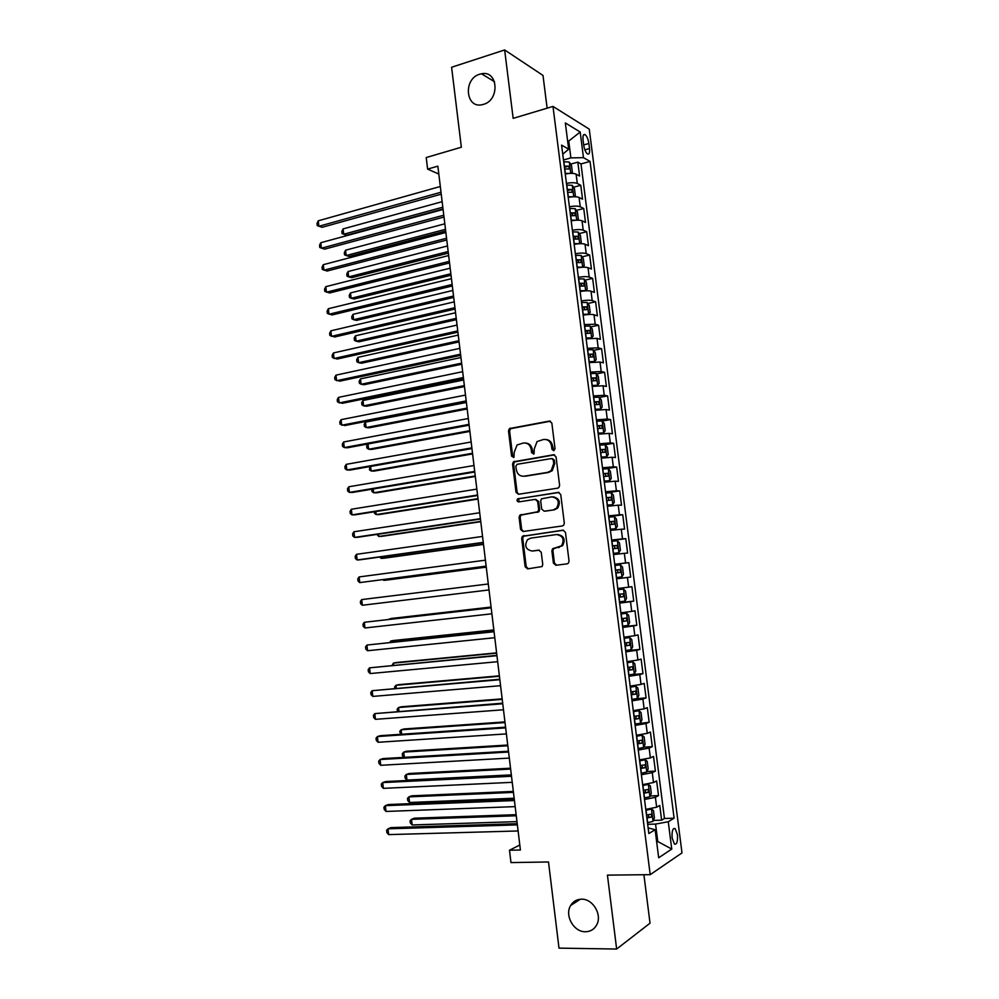 <?xml version="1.0" encoding="UTF-8"?>
<svg xmlns="http://www.w3.org/2000/svg" width="999" height="999" viewBox="0 0 999 999"><rect width="100%" height="100%" fill="white"/><g stroke="black" fill="none" stroke-linecap="round" stroke-linejoin="round"><path stroke-width="1.5" d="M553.708 450.711L555.044 448.751L551.848 423.089L549.35 421.079L509.44 428.571L508.503 430.931L511.6 456.181L513.986 457.267L514.185 452.397L517.045 444.992L523.351 443.007C527.597 442.732 530.219 444.892 531.218 449.463L531.618 452.759L534.065 453.833L534.253 448.938L537.062 441.558L543.556 439.473C547.864 439.185 550.536 441.358 551.548 445.966L551.96 449.288L553.708 450.711M581.43 899.187C576.71 899.325 573.101 901.423 570.641 905.494C564.36 915.346 573.763 932.154 585.439 931.755C590.384 931.655 594.105 929.432 596.59 925.086C602.572 915.034 592.869 898.588 581.43 899.187M479.757 74.201C462.887 78.846 465.596 109.191 482.492 104.62L483.479 104.358C500.099 100.062 498.114 69.992 481.481 73.776L479.757 74.201M677.447 834.652L675.149 828.596C672.739 827.984 671.74 831.143 672.152 838.049L674.437 844.118C676.86 844.692 677.871 841.545 677.447 834.652M553.409 563.124L555.919 565.272L567.12 563.848L568.431 563.149L569.043 561.126L565.459 532.33L562.937 530.194L522.377 536.288L521.678 538.411L525.149 566.745L527.597 568.881L542.107 566.545L542.744 564.485L541.246 552.272L538.761 550.149L532.18 551.036C525.749 549.687 524.175 545.916 527.472 539.722L530.594 538.149L556.543 534.552C562.999 535.776 564.66 539.522 561.538 545.791L552.547 548.788L551.885 550.861L553.409 563.124L554.445 563.036L556.58 565.184M547.127 108.192L542.994 75.437L504.645 49.95L451.598 67.258L461.351 147.215L426.223 157.542L427.609 169.118L437.862 166.159L520.404 850.012L509.49 850.236L510.976 862.587L548.501 861.975L559.003 948.126L616.645 949.05L650.024 923.188L643.905 874.737M504.645 49.95L513.161 118.357L552.984 106.431L650.199 874.662L607.429 875.136L616.645 949.05M557.692 488.161L558.853 487.587L559.615 485.389L556.043 456.805L553.533 454.757L513.424 461.813L512.562 464.098L516.008 492.232L518.456 494.28L557.692 488.161M560.739 494.493L564.323 523.189L563.636 525.299L562.4 525.936L523.014 531.518L520.566 529.42L519.093 517.332L519.842 515.159L537.899 511.713L538.636 509.552L537.637 501.473L535.164 499.4L518.731 501.91C517.02 501.56 516.633 500.561 517.569 498.926L558.229 492.407L560.739 494.493M653.396 820.429L661.65 820.179L659.765 805.444L656.655 807.204L655.394 797.327L644.517 799.475M650.174 795.953L658.516 795.616L656.643 780.918L653.508 782.529L652.26 772.677L641.383 774.737M646.965 771.528L655.394 771.116L653.521 756.443L650.386 757.916L649.125 748.089L638.249 750.049M643.756 747.152L652.285 746.665L650.411 732.03L647.252 733.353L646.003 723.551L635.139 725.424M634.952 723.988L649.175 722.277L647.315 707.667L644.143 708.853L642.894 699.063L632.017 700.848M636.8 698.638L646.078 697.939L644.218 683.366L641.033 684.402L639.785 674.637L628.908 676.323M631.193 674.637L642.981 673.651L641.133 659.115L637.924 660.014L636.688 650.262L625.811 651.86M625.674 650.749L639.897 649.425L638.049 634.914L634.827 635.676L633.591 625.948L622.727 627.459M622.627 626.698L636.813 625.249L634.964 610.776L631.743 611.388L630.506 601.685L619.63 603.109M619.58 602.697L633.741 601.136L631.905 586.688L628.658 587.162L627.422 577.484L616.558 578.808M616.545 578.746L630.681 577.06L628.846 562.649L614.735 564.41M614.71 564.26L625.574 562.986L624.35 553.334L627.622 553.046L625.786 538.673L611.713 540.546M611.65 540.059L622.514 538.861L621.291 529.233L624.562 529.095L622.739 514.747L608.691 516.745M608.578 515.896L619.442 514.797L618.231 505.182L621.515 505.182L619.692 490.871L605.681 492.994M605.531 491.795L616.395 490.784L615.172 481.193L618.481 481.331L616.658 467.045L606.018 468.756M602.484 467.757L613.349 466.833L612.125 457.255L615.446 457.53L613.636 443.281L604.87 444.767M599.437 443.768L610.302 442.919L609.09 433.379L612.424 433.791L610.614 419.568L602.247 421.054M596.415 419.83L607.267 419.068L606.056 409.553L609.402 410.102L607.604 395.904L599.375 397.44M593.381 395.941L604.245 395.279L603.034 385.776L606.393 386.451L604.595 372.29L596.49 373.888M590.359 372.115L601.223 371.528L600.012 362.05L603.396 362.862L601.585 348.738L593.618 350.374M587.35 348.339L598.201 347.839L597.002 338.374L600.387 339.335L598.601 325.237L590.734 326.91M584.34 324.613L595.204 324.2L593.993 314.76L597.402 315.846L595.604 301.785L587.862 303.509M581.343 300.936C586.288 300.125 589.909 300.012 592.195 300.612L590.996 291.196L594.417 292.42L592.632 278.384L584.977 280.145M578.346 277.322C583.291 276.486 586.913 276.411 589.198 277.085L588.011 267.682L591.433 269.031L589.66 255.032L582.105 256.843M575.362 253.758C580.294 252.909 583.916 252.847 586.213 253.596L585.027 244.218L588.461 245.704L586.688 231.731L579.233 233.591M572.39 230.245C577.31 229.37 580.931 229.345 583.229 230.17L582.042 220.804L585.501 222.427L583.728 208.491L576.361 210.389M569.418 206.781C574.325 205.894 577.946 205.894 580.257 206.793L579.07 197.452L582.542 199.201L580.769 185.29L577.297 183.466C574.974 182.505 571.353 182.467 566.445 183.379M573.501 187.225L580.769 185.29M583.054 139.985L583.703 145.092C584.44 149.538 585.701 152.497 587.512 153.971C589.235 154.608 589.897 152.785 589.522 148.539L588.873 143.481C588.136 139.036 586.863 136.064 585.039 134.578C583.341 133.953 582.679 135.752 583.054 139.985M552.984 106.431L589.26 129.146L681.992 852.896L650.199 874.662M661.65 820.179L664.46 818.493L674.1 818.193L590.047 161.426L583.466 157.655L570.891 157.892L563.486 159.965M674.1 818.193L668.256 821.74L671.753 849.075L658.678 857.766L655.119 829.719L648.838 833.541L561.6 145.13L568.668 149.176L565.334 122.927L580.194 132.03L583.466 157.655M664.46 818.493L580.993 163.923L577.822 162.15L579.595 176.024L576.111 174.151C573.788 173.152 570.167 173.114 565.259 174.026M580.257 206.793L583.728 208.491M583.229 230.17L586.688 231.731M586.213 253.596L589.66 255.032M589.198 277.085L592.632 278.384M592.195 300.612L595.604 301.785M595.204 324.2L598.601 325.237M598.201 347.839L601.585 348.738M601.223 371.528L604.595 372.29M604.245 395.279L607.604 395.904M607.267 419.068L610.614 419.568M610.302 442.919L613.636 443.281M613.349 466.833L616.658 467.045M616.395 490.784L619.692 490.871M619.442 514.797L622.739 514.747M622.514 538.861L625.786 538.673M625.574 562.986L628.846 562.649M630.681 577.06L627.422 577.484M633.741 601.136L630.506 601.685M636.813 625.249L633.591 625.948M639.897 649.425L636.688 650.262M642.981 673.651L639.785 674.637M646.078 697.939L642.894 699.063M649.175 722.277L646.003 723.551M652.285 746.665L649.125 748.089M655.394 771.116L652.26 772.677M658.516 795.616L655.394 797.327M656.618 841.545L657.767 841.52L655.556 824.075L647.664 824.312M570.891 157.892L568.818 141.533L567.607 140.822M567.732 141.846L580.194 132.03M562.749 154.221L568.668 149.176M519.805 845.017L509.49 850.236M427.609 169.118L438.811 174.051M656.693 842.194L657.767 841.52L671.753 849.075M648.114 827.884L655.119 829.719M570.629 164.123L577.822 162.15M580.993 163.923L590.047 161.426M579.07 197.452C576.76 196.528 573.139 196.516 568.231 197.415M582.042 220.804C579.732 219.967 576.111 219.98 571.191 220.854M585.027 244.218C582.717 243.444 579.095 243.494 574.175 244.343M588.011 267.682C585.714 266.983 582.092 267.045 577.16 267.894M590.996 291.196C588.711 290.572 585.089 290.659 580.144 291.483M593.993 314.76C591.708 314.21 588.099 314.335 583.141 315.135M597.002 338.374L586.151 338.836M600.012 362.05L589.16 362.6M603.034 385.776L592.17 386.401M606.056 409.553L595.204 410.264M609.09 433.379L598.226 434.178M612.125 457.255L601.261 458.154M615.172 481.193L604.308 482.18M618.231 505.182L607.367 506.256M621.291 529.233L610.414 530.382M624.35 553.334L613.486 554.57M617.782 588.523L628.658 587.162M620.866 612.837L631.743 611.388M623.963 637.212L634.827 635.676M627.047 661.65L637.924 660.014M630.157 686.126L641.033 684.402M633.266 710.664L644.143 708.853M636.375 735.264L647.252 733.353M639.51 759.914L650.386 757.916M642.632 784.627L653.508 782.529M645.779 809.39L656.655 807.204M655.556 824.075L668.256 821.74M553.883 450.674L552.584 446.066C551.798 442.045 549.55 439.86 545.841 439.485M525.561 443.019C529.258 443.344 531.493 445.529 532.28 449.55L533.553 454.133M550.486 421.203L510.526 428.696L509.59 431.044L512.687 456.256L513.523 457.53M554.545 454.845L514.51 461.888L513.648 464.16L517.095 492.257L518.693 494.255M553.284 459.977L551.535 458.541L517.182 464.298L515.884 466.221L516.308 469.68C517.282 474.238 519.892 476.411 524.138 476.186L547.639 472.365L551.161 470.641L553.721 463.486L553.284 459.977L554.32 460.052L552.21 458.591M523.389 476.261L524.138 476.186M554.32 460.052L554.757 463.548L552.21 470.704L548.688 472.427L525.199 476.236M535.801 499.413L538.698 501.486L539.685 509.54L538.961 511.7L520.916 515.147L520.167 517.307L521.653 529.383L523.439 531.456M559.078 492.457L519.405 498.576L518.656 498.938L519.13 501.86M553.359 509.815L556.53 508.204C559.902 501.885 558.316 498.101 551.748 496.865L541.446 498.826L540.696 501.011L541.695 509.09L544.18 511.176L554.395 509.815L557.567 508.204C560.926 502.147 559.452 498.364 553.159 496.828M554.395 509.815L545.229 511.176M557.579 534.502C564.023 535.726 565.684 539.472 562.562 545.729L553.583 548.713L552.922 550.786L554.445 563.036M539.285 550.149L533.241 550.961M563.573 530.207L523.464 536.238L522.752 538.361L526.211 566.645L528.309 568.781M571.178 173.364L572.39 172.415L571.503 165.447L569.28 162.063L563.698 161.713M569.892 173.414L565.184 173.376M442.145 201.673L343.094 228.921L343.718 234.241L346.715 235.202L443.032 208.991M564.622 168.943L569.193 168.956L568.868 166.159L564.26 166.146M568.868 166.159L565.734 167.02L568.868 166.159M564.385 167.083L565.734 167.02M343.094 228.921L341.845 231.443L342.083 233.579L343.718 234.241L442.807 207.205M441.009 192.233L318.881 226.286L318.256 220.816L440.309 186.488M441.233 194.168L322.065 227.31L317.257 225.624L317.008 223.439L318.256 220.816M574 196.753L575.337 195.629L574.45 188.661L572.227 185.339L566.658 185.052M573.101 196.791L568.144 196.728M444.817 223.801L345.567 250.212L346.191 255.544L349.188 256.431L445.691 231.031M567.582 192.295L572.152 192.27L571.84 189.473L567.22 189.485M567.332 190.372L571.84 189.473M345.567 250.212L344.305 252.71L344.555 254.832L346.191 255.544L445.479 229.333M576.848 220.192L578.296 218.906L577.41 211.913L575.199 208.666L569.617 208.429M576.311 220.217L571.103 220.142M447.49 245.966L348.039 271.553L348.663 276.885L351.648 277.697L448.351 253.109M570.541 215.684L575.124 215.634L574.825 212.837L570.192 212.874M570.292 213.711L571.728 213.636L572.939 215.235M348.039 271.553L346.765 274.001L347.015 276.136L348.663 276.885L448.164 251.523M579.72 243.694L581.256 242.233L580.369 235.227L578.159 232.043L572.589 231.868M579.507 243.694L574.075 243.594M450.174 268.182L350.512 292.932L351.136 298.276L354.121 299.013L451.024 275.237M573.513 239.136L578.096 239.048L577.809 236.251L573.151 236.326M573.251 237.1L574.712 237.025L575.911 238.649M350.512 292.932L349.238 295.342L349.488 297.477L351.136 298.276L450.849 273.751M582.454 267.245L584.228 265.609L583.341 258.591L581.143 255.469L575.561 255.344M577.971 267.744L577.147 267.819M582.629 267.208L577.06 267.108M452.859 290.447L352.997 314.348L353.621 319.717L356.606 320.379L453.696 297.402M576.485 262.637L581.081 262.525L580.806 259.715L576.136 259.815M576.223 260.539L577.709 260.464L578.883 262.1M352.997 314.348L351.723 316.733L351.96 318.868L353.621 319.717L453.534 296.029M443.781 215.21L321.403 248.202L320.766 242.72L443.081 209.465M443.993 217.045L324.575 249.151L319.767 247.49L319.518 245.304L320.766 242.72M446.565 238.249L323.926 270.18L323.289 264.685L445.866 232.492M446.765 239.972L327.098 271.041L322.29 269.418L322.028 267.22L323.289 264.685M449.35 261.338L326.448 292.195L325.811 286.676L448.651 255.557M449.538 262.949L329.608 292.969L324.8 291.383L324.55 289.186L325.811 286.676M452.135 284.478L328.983 314.248L328.346 308.728L451.436 278.684M452.322 285.964L332.143 314.947L327.322 313.386L327.073 311.188L328.346 308.728M584.865 290.884L587.212 289.036L586.313 282.005L584.115 278.946L578.546 278.883M581.68 291.233L580.132 291.333M585.614 290.709L580.044 290.672M455.556 312.762L355.482 335.814L356.106 341.196L359.091 341.783L456.381 319.63M579.47 286.189L584.065 286.039L583.816 283.241L579.12 283.366M579.208 284.028L580.719 283.953L581.868 285.614M355.482 335.814L354.195 338.149L354.445 340.297L356.106 341.196L456.231 318.344M454.945 307.667L331.518 336.351L330.881 330.819L454.233 301.86M455.107 309.041L334.665 336.975L329.857 335.452L329.608 333.241L330.881 330.819M587.087 314.598L590.197 312.512L589.298 305.469L587.112 302.485L581.543 302.472M585.239 314.81L583.116 314.885M588.598 314.273L583.041 314.285M458.254 335.115L357.979 357.33L358.604 362.712L361.576 363.224L459.065 341.895M582.467 309.802L587.05 309.615L586.825 306.805L582.105 306.968M582.192 307.58L583.728 307.492L584.852 309.19M357.979 357.33L356.68 359.628L356.93 361.775L358.604 362.712L458.928 340.721M457.742 330.906L334.053 358.504L333.416 352.959L457.043 325.087M457.892 332.168L337.2 359.041L332.392 357.555L332.143 355.332L333.416 352.959M588.998 338.424L591.608 337.874L593.181 336.051L592.282 328.983L590.097 326.074L584.54 326.124M588.686 338.461L586.101 338.511M591.608 337.874L586.038 337.962M460.964 357.53L360.477 378.883L361.101 384.278L364.061 384.715L461.763 364.198M585.464 333.454L590.047 333.241L589.835 330.432L585.102 330.619M585.177 331.181L586.75 331.094L587.849 332.804M360.477 378.883L359.178 381.143L359.428 383.291L361.101 384.278L461.638 363.137M460.551 354.195L336.601 380.706L335.964 375.149L459.852 348.364M460.701 355.344L339.747 381.168L334.927 379.695L334.677 377.485L335.964 375.149M589.11 362.175L594.605 361.538L596.178 359.628L595.279 352.547L593.106 349.7L587.537 349.812M594.605 361.538L589.048 361.688M463.673 379.982L362.974 400.474L363.611 405.881L366.558 406.243L464.46 386.563M588.473 357.167L593.056 356.918L592.857 354.108L588.111 354.32M588.174 354.832L589.772 354.732L590.846 356.481M362.974 400.474L361.675 402.697L361.925 404.857L363.611 405.881L464.348 385.602M463.374 377.535L339.161 402.947L338.511 397.377L462.674 371.69M463.499 378.584L342.295 403.321L337.475 401.898L337.225 399.675L338.511 397.377M592.107 385.901L597.614 385.264L599.188 383.266L598.276 376.173L596.116 373.401L590.546 373.564M597.614 385.264L592.057 385.464M466.383 402.472L365.484 422.127L366.109 427.535L369.068 427.822L467.17 408.966M591.483 380.944L596.066 380.656L595.891 377.834L591.121 378.084M591.183 378.534L592.794 378.434L593.843 380.207M365.484 422.127L364.173 424.3L364.423 426.461L366.109 427.535L467.07 408.104M466.196 400.924L341.708 425.237L341.071 419.667L465.497 395.08M466.308 401.86L344.842 425.537L340.022 424.138L339.772 421.903L341.071 419.667M595.117 409.665L600.636 409.028L602.197 406.955L601.286 399.85L599.188 397.202L593.568 397.365M600.636 409.028L595.079 409.29M368.019 443.956L368.631 449.238L371.578 449.438L469.88 431.418M594.505 404.757L599.088 404.445L598.925 401.623L594.143 401.898M594.193 402.297L595.829 402.197L596.853 403.996M367.894 443.981L366.683 445.941L366.933 448.114L368.631 449.238L469.792 430.669M469.031 424.375L344.28 447.577L343.631 441.983L468.319 418.506M469.13 425.187L347.402 447.789L344.28 447.577L342.582 446.416L342.32 444.193L343.631 441.983M598.139 433.504L603.658 432.854L605.207 430.706L604.308 423.576L602.147 420.929L596.59 421.228M603.658 432.854L598.101 433.166M370.617 466.446L371.153 470.979L374.088 471.103L472.589 453.921M597.527 428.633L602.11 428.284L601.96 425.449L597.165 425.761M597.202 426.111L598.876 425.999L599.875 427.834M369.855 466.583L369.443 469.805L371.153 470.979L472.515 453.271M471.865 447.864L346.84 469.967L346.203 464.36L471.153 441.983M471.953 448.563L349.962 470.092L346.84 469.967L345.142 468.756L344.892 466.521L346.203 464.36M601.173 457.38L606.693 456.73L608.229 454.495L607.33 447.352L605.182 444.78L599.612 445.129M606.693 456.73L601.136 457.105M373.239 488.973L373.676 492.757L376.611 492.807L475.312 476.473M600.561 452.559L605.144 452.172L605.007 449.338L600.187 449.675M600.224 449.975L601.922 449.862L602.897 451.735M371.803 489.223L371.965 491.545L373.676 492.757L475.249 475.936M474.7 471.416L349.413 492.395L348.776 486.775L474.001 465.522M474.775 472.003L352.522 492.445L349.413 492.395L347.714 491.133L347.452 488.898L348.776 486.775M604.195 481.318L609.727 480.656L611.263 478.346L610.352 471.191L608.216 468.681L602.647 469.093M609.727 480.656L604.17 481.093M375.849 511.563L376.198 514.585L379.133 514.56L478.046 499.075M603.596 476.535L608.191 476.111L608.066 473.276L603.234 473.651M603.259 473.888L604.982 473.776L605.918 475.686M374.313 511.8L374.488 513.324L376.198 514.585L477.997 498.638M477.559 495.017L351.998 514.872L351.348 509.253L476.848 489.11M477.609 495.479L355.095 514.835L351.998 514.872L350.274 513.561L350.025 511.326L351.348 509.253M607.242 505.294L612.774 504.645L614.298 502.247L613.386 495.079L611.313 492.707L605.694 493.106M612.774 504.645L607.217 505.144M378.471 534.19L378.733 536.463L381.655 536.351L480.781 521.715M606.643 500.561L611.238 500.112L611.126 497.277L606.281 497.677M606.293 497.864L608.041 497.739L608.94 499.7M376.923 534.415L378.733 536.463L480.744 521.391M480.407 518.668L354.583 537.4L353.933 531.768L479.695 512.749M480.457 519.018L357.679 537.275L354.583 537.4L352.859 536.038L352.597 533.791L353.933 531.768M610.289 529.345L615.834 528.683L617.345 526.211L616.433 519.018L614.298 516.658L608.741 517.182M615.834 528.683L610.277 529.233M381.094 556.855L381.281 558.379L384.19 558.191L483.516 544.405M609.69 524.65L614.285 524.163L614.198 521.316L609.328 521.765M609.34 521.878L611.101 521.753L611.975 523.788M379.608 557.067L381.281 558.379L483.491 544.193M483.266 542.37L357.167 559.977L356.518 554.32L482.554 536.438M483.304 542.607L360.264 559.765L357.167 559.977L355.444 558.566L355.182 556.306L356.518 554.32M613.336 553.434L618.93 552.709L620.391 550.212L619.48 543.006L617.357 540.721L611.8 541.308M618.893 552.772L613.336 553.384M383.728 579.582L383.816 580.344L386.725 580.082L486.263 567.145M612.749 548.801L617.345 548.276L617.27 545.417L612.387 545.891M612.399 545.966L614.173 545.829L615.009 547.939M383.004 579.682L383.816 580.344L486.251 567.032M486.138 566.121L359.765 582.592L359.116 576.935L485.427 560.177M486.151 566.246L359.765 582.592L358.029 581.131L357.767 578.871L359.116 576.935M616.408 577.597L621.99 576.848L623.451 574.275L622.539 567.057L620.416 564.835L614.872 565.484M615.821 572.989L620.416 572.439L620.342 569.58L615.446 570.079M615.446 570.092L617.257 569.954L618.019 572.215M489.011 589.934L362.362 605.257L361.713 599.587L488.299 583.978M362.362 605.257L360.627 603.746L360.364 601.485L361.713 599.587M619.48 601.86L625.024 601.111L626.523 598.401L625.599 591.158L623.538 589.06L617.944 589.722M623.488 589.01L617.931 589.685M491.083 607.055L391.183 618.481L388.349 619.467M623.438 593.781L620.342 594.143L620.242 597.015L619.055 597.227L623.488 596.653L623.438 593.781L618.518 594.33M491.096 607.142L387.799 619.53M491.158 607.742L364.323 622.29L491.171 607.829M364.972 627.971L363.224 626.41L362.962 624.15L364.323 622.29L364.972 627.971L491.895 613.798M622.552 626.173L628.109 625.374L629.595 622.564L628.671 615.309L626.573 613.236L621.016 614.01M626.573 613.236L621.003 613.91M493.843 629.932L393.743 640.484L390.846 640.983L390.996 642.32M621.977 621.553L626.573 620.928L626.523 618.044L621.603 618.631M623.488 618.393L623.326 621.266L621.952 621.44M493.868 630.119L390.846 640.983L389.685 642.457M494.03 631.518L366.933 645.042L494.055 631.73M367.582 650.736L365.821 649.125L365.559 646.852L366.933 645.042L367.582 650.736L494.78 637.712M625.649 650.549L631.193 649.675L632.667 646.79L631.743 639.522L629.645 637.512L624.1 638.349M629.645 637.512L624.088 638.199M496.603 652.859L396.291 662.537L393.406 663.111L393.656 665.234M625.062 645.903L629.657 645.254L629.632 642.369L624.687 642.981M626.685 642.732L626.398 645.554L625.037 645.741M496.64 653.159L393.406 663.111L392.095 665.384M496.915 655.356L369.555 667.844L496.953 655.681M370.204 673.551L368.431 671.89L368.169 669.617L369.555 667.844L370.204 673.551L497.677 661.688M628.746 674.974L634.29 674.038L635.751 671.078L634.827 663.786L632.742 661.85L627.197 662.749M632.742 661.85L627.172 662.549M499.388 675.824L398.863 684.64L395.979 685.289L396.316 688.186M628.146 670.329L632.754 669.63L632.729 666.745L627.784 667.394M629.87 667.12L629.482 669.917L628.121 670.104M499.438 676.236L395.979 685.289L394.593 686.975L394.742 688.323M499.8 679.245L372.165 690.696L499.85 679.695M372.827 696.415L371.054 694.705L370.791 692.419L372.165 690.696L372.827 696.415L500.574 685.701M631.843 699.45L637.387 698.463L638.848 695.404L637.911 688.099L635.839 686.251L630.294 687.2M635.839 686.251L630.257 686.937M502.16 698.85L401.423 706.78L398.551 707.517L398.976 711.188M631.256 694.792L635.851 694.068L635.851 691.171L630.881 691.857M633.029 691.57L632.579 694.317L631.218 694.517M502.222 699.375L398.551 707.517L397.165 709.153L397.415 711.3M502.684 703.184L374.8 713.598L502.759 703.758M375.462 719.33L373.676 717.557L373.414 715.272L374.8 713.598L375.462 719.33L503.484 709.777M638.998 710.739L640.534 722.864L641.945 719.804L641.008 712.474L638.948 710.689L633.391 711.713M638.948 710.689L633.354 711.388M504.945 721.915L404.008 728.97L401.136 729.782L401.648 734.24M634.365 719.317L638.96 718.556L638.973 715.659L633.99 716.383M636.201 716.071L635.689 718.781L634.315 718.98M505.019 722.552L401.136 729.782L399.737 731.38L400.699 734.302M505.581 727.185L380.469 735.676L377.435 736.538L505.669 727.871M378.084 742.282L376.298 740.459L376.036 738.174L377.435 736.538L378.084 742.282L506.393 733.903M638.074 748.588L643.606 747.464L645.054 744.243L644.118 736.9L642.057 735.202L636.513 736.275M642.057 735.202L636.463 735.901M507.742 745.029L406.581 751.211L403.721 752.097L404.333 757.342M637.474 743.905L642.082 743.106L642.095 740.197L637.1 740.958M639.36 740.634L638.798 743.306L637.424 743.506M507.829 745.778L403.721 752.097L402.31 753.658L402.572 755.881L404.033 757.354M508.479 751.236L383.104 758.578L380.07 759.54L508.578 752.035M380.731 765.296L378.933 763.411L378.671 761.113L380.07 759.54L380.731 765.296L509.315 758.091M641.196 773.238L646.728 772.052L648.164 768.743L647.227 761.388L645.167 759.752L639.635 760.901M645.167 759.752L639.572 760.464M510.526 768.206L409.165 773.488L406.318 774.462L406.968 780.069L511.338 774.887M640.596 768.543L645.204 767.707L645.229 764.784L640.222 765.584M642.519 765.259L641.907 767.869L640.546 768.094M510.639 769.068L406.318 774.462L404.895 775.973L405.157 778.209L406.968 780.069M511.388 775.336L385.739 781.543L382.717 782.579L511.5 776.26M383.379 788.348L381.568 786.425L381.306 784.115L382.717 782.579L383.379 788.348L512.237 782.329M644.318 797.939L649.862 796.702L651.286 793.306L650.349 785.926L648.301 784.365L642.757 785.576M648.301 784.365L642.694 785.077M513.336 791.42L411.75 795.816L408.903 796.877L409.565 802.484L514.16 798.238M643.731 793.243L648.326 792.369L648.376 789.435L643.356 790.271M645.691 789.934L645.029 792.507L643.668 792.731M513.449 792.394L408.903 796.877L407.492 798.338L407.742 800.574L409.565 802.484M514.31 799.487L388.386 804.545L385.364 805.669L514.435 800.549M386.026 811.45L384.215 809.477L383.941 807.167L385.364 805.669L386.026 811.45L515.172 806.618M647.464 822.701L652.996 821.39L654.407 817.919L653.471 810.526L651.435 809.04L645.891 810.314M651.435 809.04L645.816 809.752M516.146 814.684L414.348 818.181L411.513 819.33L412.162 824.949L516.982 821.628M646.865 817.994L651.473 817.082L651.523 814.135L646.49 815.022M648.851 814.66L648.164 817.194L646.79 817.419M516.271 815.771L411.513 819.33L410.077 820.753L410.339 823.001L412.162 824.949M517.232 823.7L391.034 827.597L388.024 828.82L517.37 824.874M388.686 834.615L386.863 832.579L386.601 830.256L388.024 828.82L388.686 834.615L518.106 830.968M577.297 183.466L576.111 174.151M583.691 144.942L588.873 143.481M584.877 149.838L589.522 148.539M552.584 446.066L551.548 445.966M532.692 452.847L531.618 452.759M532.28 449.55L531.218 449.463M512.687 456.256L511.6 456.181M509.59 431.044L508.503 430.931M511.438 428.296L510.339 428.171M550.387 421.216L549.35 421.079M552.996 449.375L551.96 449.288M517.095 492.257L516.008 492.232M513.648 464.16L512.562 464.098M515.496 461.426L514.41 461.351M554.532 454.832L553.533 454.757M548.688 472.427L547.639 472.365M554.757 463.548L553.721 463.486M521.653 529.383L520.566 529.42M520.167 517.307L519.093 517.332M522.027 514.61L520.941 514.622M537.812 512.262L536.75 512.275M539.685 509.54L538.636 509.552M538.698 501.486L537.637 501.473M519.405 498.576L518.319 498.563M558.928 492.42L558.229 492.407M552.922 550.786L551.885 550.861M554.832 548.076L553.796 548.139M559.19 547.489L558.154 547.552M526.211 566.645L525.149 566.745M522.752 538.361L521.678 538.411M524.612 535.664L523.538 535.714M570.754 173.376L569.33 162.15M564.423 166.121L563.861 161.701M565.334 173.351L564.772 168.918M573.726 196.766L572.29 185.427M567.382 189.46L566.82 185.027M568.294 196.716L567.732 192.27M568.681 190.297L571.803 189.473M576.71 220.192L575.249 208.741M570.342 212.862L569.78 208.404M571.266 220.117L570.704 215.672M571.64 213.636L574.762 212.824M579.682 243.694L578.221 232.118M573.314 236.301L572.752 231.843M574.238 243.581L573.676 239.123M574.6 237.013L577.734 236.239M582.667 267.158L581.193 255.544M576.286 259.802L575.724 255.332M577.21 267.095L576.648 262.625M577.572 260.452L580.719 259.703M585.651 290.672L584.178 279.021M579.27 283.341L578.708 278.871M580.207 290.659L579.632 286.176M580.556 283.941L583.703 283.216M588.648 314.223L587.162 302.56M582.267 306.943L581.693 302.46M583.191 314.273L582.629 309.777M583.541 307.48L586.7 306.78M591.645 337.837L590.159 326.136M585.264 330.594L584.69 326.099M586.188 337.937L585.626 333.441M586.525 331.081L589.697 330.407M594.642 361.501L593.156 349.775M588.274 354.308L587.699 349.8M589.198 361.663L588.623 357.155M589.522 354.72L592.694 354.083M597.664 385.214L596.166 373.464M591.283 378.059L590.709 373.551M592.207 385.439L591.645 380.919M592.532 378.421L595.704 377.809M600.674 408.978L599.188 397.202M594.293 401.873L593.718 397.352M595.229 409.265L594.655 404.732M595.541 402.172L598.726 401.586M603.696 432.804L602.197 421.004M597.315 425.736L596.74 421.203M598.264 433.154L597.689 428.608M598.563 425.974L601.748 425.412M606.73 456.668L605.232 444.842M600.349 449.662L599.775 445.117M601.298 457.092L600.711 452.535M601.585 449.837L604.782 449.3M609.777 480.606L608.266 468.743M603.384 473.638L602.809 469.08M604.333 481.081L603.758 476.511M604.62 473.751L607.829 473.239M612.812 504.582L611.313 492.707M606.43 497.664L605.856 493.094M607.38 505.119L606.805 500.549M607.654 497.714L610.864 497.227M615.871 528.621L614.36 516.708M609.49 521.74L608.903 517.157M610.439 529.22L609.852 524.637M610.701 521.728L613.923 521.278M618.93 552.709L617.407 540.771M612.549 545.879L611.962 541.283M613.498 553.371L612.911 548.776M613.748 545.804L616.982 545.379M621.99 576.848L620.479 564.897M615.609 570.067L615.022 565.471M616.558 577.572L615.983 572.976M616.808 569.929L620.042 569.53M625.062 601.048L623.538 589.06M618.681 594.305L618.094 589.697M619.642 601.835L619.055 597.227M620.242 597.015L623.488 596.653M628.146 625.299L626.623 613.286M621.765 618.606L621.178 613.985M622.714 626.148L622.127 621.528M623.326 621.266L626.573 620.928M631.231 649.612L629.707 637.574M624.85 642.969L624.263 638.336M625.811 650.524L625.224 645.891M626.398 645.554L629.657 645.254M634.328 673.975L632.792 661.9M627.946 667.369L627.347 662.737M628.895 674.949L628.309 670.304M629.482 669.917L632.754 669.63M637.424 698.388L635.888 686.288M631.043 691.832L630.456 687.187M632.005 699.437L631.418 694.78M632.579 694.317L635.851 694.068M634.153 716.358L633.553 711.7M635.114 723.975L634.527 719.305M635.689 718.781L638.96 718.556M643.643 747.389L642.107 735.239M637.262 740.933L636.675 736.263M638.236 748.563L637.637 743.893M638.798 743.306L642.082 743.106M646.765 771.977L645.229 759.802M640.384 765.571L639.797 760.876M641.358 773.214L640.759 768.531M641.907 767.869L645.204 767.707M649.899 796.615L648.351 784.402M643.518 790.259L642.919 785.564M644.48 797.914L643.893 793.218M645.029 792.507L648.326 792.369M653.034 821.303L651.485 809.078M646.653 814.997L646.053 810.289M647.627 822.676L647.027 817.969M648.164 817.194L651.473 817.082M580.319 899.237L570.641 905.494M673.576 828.633L675.149 828.596M583.441 135.027L585.039 134.578M494.555 81.743L481.481 73.776M510.526 428.696L509.44 428.571M514.51 461.888L513.424 461.813M552.21 470.704L551.161 470.641M520.916 515.147L519.842 515.159M538.961 511.7L537.899 511.713M518.656 498.938L517.569 498.926M557.567 508.204L556.53 508.204M553.583 548.713L552.547 548.788M562.562 545.729L561.538 545.791M523.464 536.238L522.377 536.288M571.728 213.636L574.825 212.837M574.712 237.025L577.809 236.251M577.709 260.464L580.806 259.715M580.719 283.953L583.816 283.241M583.728 307.492L586.825 306.805M586.75 331.094L589.835 330.432M589.772 354.732L592.857 354.108M592.794 378.434L595.891 377.834M595.829 402.185L598.925 401.623M598.876 425.999L601.96 425.449M601.922 449.85L605.007 449.338M604.982 473.763L608.066 473.276M608.041 497.739L611.126 497.277M611.101 521.753L614.198 521.316M614.173 545.829L617.27 545.417M617.257 569.954L620.342 569.58M624.375 618.281L626.523 618.044M628.259 642.494L629.632 642.369M631.693 666.832L632.729 666.745M634.977 691.233L635.851 691.171M638.211 715.709L638.973 715.659M641.408 740.234L642.095 740.197M644.605 764.822L645.229 764.784"/></g></svg>
